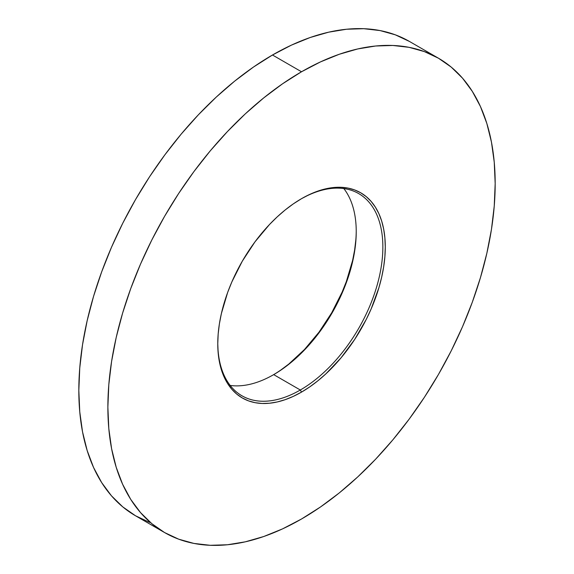 <?xml version="1.0" encoding="UTF-8"?>
<svg xmlns="http://www.w3.org/2000/svg" width="574" height="574" viewBox="0 0 574 574"><rect width="100%" height="100%" fill="white"/><g stroke="black" fill="none" stroke-linecap="round" stroke-linejoin="round"><path stroke-width="0.86" d="M300.317 390.004A116.737 67.395 120 0 0 382.858 247.38A116.737 67.395 120 0 0 300.912 199.027A116.737 67.395 -60 0 1 358.678 193.589A116.737 67.395 -60 0 1 376.573 287.129A116.737 67.395 -60 0 1 300.317 390.004L273.683 374.628A116.737 67.395 -60 0 1 273.683 374.628A116.737 67.395 120 0 0 345.821 284.015A116.737 67.395 120 0 0 343.826 188.566A116.737 67.395 -60 0 1 356.232 231.659A116.737 67.395 -60 0 1 273.69 374.628L300.317 390.004A116.737 67.395 -60 0 1 241.948 395.78A116.737 67.395 -60 0 1 217.768 343.037A116.737 67.395 120 0 0 300.317 390.004L301.522 392.099L300.317 390.004M301.522 198.676A118.445 68.385 -60 0 1 385.283 247.028A118.445 68.385 -60 0 1 301.522 392.099L293.314 396.376L285.185 399.676L277.213 401.972L269.471 403.242L262.045 403.472L254.992 402.661L248.391 400.824L242.3 397.961L236.782 394.116L231.882 389.323L227.656 383.619L224.147 377.068L221.377 369.735L219.376 361.677L218.17 352.988L217.768 343.74L218.17 334.032L219.376 323.944L221.377 313.583L227.656 292.439L231.882 281.863L242.3 261.192L254.992 241.833L269.471 224.542L277.213 216.872L285.185 209.962L293.314 203.878L301.522 198.676L309.73 194.399L317.867 191.099L325.838 188.803L333.573 187.526L341.006 187.296L348.059 188.107L354.66 189.951L360.745 192.807L366.269 196.652L371.163 201.445L375.389 207.149L378.905 213.7L381.674 221.04L383.669 229.091L384.874 237.779L385.283 247.028L384.874 256.743L383.669 266.824L381.674 277.185L378.905 287.718L371.163 308.912L366.269 319.359L354.66 339.471L341.006 357.882L325.838 373.896L317.867 380.806L309.73 386.89L301.522 392.099A118.445 68.385 -60 0 1 217.768 343.74A118.445 68.385 -60 0 1 301.522 198.676L301.522 198.676M273.088 374.973A118.445 68.385 120 0 0 356.232 230.963M164.587 532.564L135.543 515.789L122.779 506.899L111.456 495.814L101.691 482.626L93.562 467.48L87.162 450.518L82.541 431.899L79.757 411.802L78.825 390.42L79.757 367.963L82.541 344.644L87.162 320.694L93.562 296.335L101.691 271.811L111.456 247.344L122.779 223.186L135.543 199.551L149.62 176.684L164.889 154.801L181.19 134.108L198.367 114.807L216.262 97.085L234.694 81.106L253.493 67.036L272.478 55.004A273.87 158.115 120 0 1 409.413 41.436L395.328 34.827L380.067 30.573L363.765 28.7L346.581 29.238L328.694 32.173L310.254 37.482L291.456 45.116L272.478 55.004L301.522 71.772A273.87 158.115 -60 0 1 438.457 58.211A273.87 158.115 -60 0 1 480.438 277.665A273.87 158.115 -60 0 1 301.522 518.996L320.507 506.964L339.306 492.894L357.738 476.915L375.633 459.193L392.81 439.892L409.111 419.199L424.38 397.316L438.457 374.449L451.221 350.814L462.544 326.656L472.309 302.189L480.438 277.665L486.838 253.306L491.459 229.356L494.243 206.037L495.175 183.58L494.243 162.198L491.459 142.101L486.838 123.482L480.438 106.52L472.309 91.374L462.544 78.186L451.221 67.101L438.457 58.211L424.38 51.603L409.111 47.341L392.81 45.468L375.633 46.006L357.738 48.948L339.306 54.257L320.507 61.892L301.522 71.772L282.544 83.804L263.746 97.881L245.306 113.853L227.419 131.582L210.235 150.883L193.933 171.576L178.672 193.46L164.587 216.326L151.83 239.954L140.508 264.112L130.736 288.579L122.614 313.11L116.206 337.462L111.593 361.419L108.802 384.738L107.869 407.188L108.802 428.57L111.593 448.667L116.206 467.286L122.614 484.255L130.736 499.402L140.508 512.582L151.83 523.675L164.587 532.564L178.672 539.173L193.933 543.427L210.235 545.3L227.419 544.762L245.306 541.827L263.746 536.518L282.544 528.884L301.522 518.996A273.87 158.115 -60 0 1 164.587 532.564A273.87 158.115 -60 0 1 122.614 313.11A273.87 158.115 -60 0 1 301.522 71.772L272.478 55.004A273.87 158.115 120 0 0 93.562 296.335A273.87 158.115 120 0 0 135.543 515.789L149.62 522.397M355.83 239.968L354.624 250.056L352.623 260.417L346.344 281.561L342.118 292.137L331.7 312.808L319.008 332.167L304.529 349.458L288.815 364.038L280.686 370.122M230.174 385.434A116.737 67.395 120 0 0 273.683 374.628A116.737 67.395 -60 0 1 230.174 385.434M409.413 41.436L438.457 58.211"/></g></svg>
